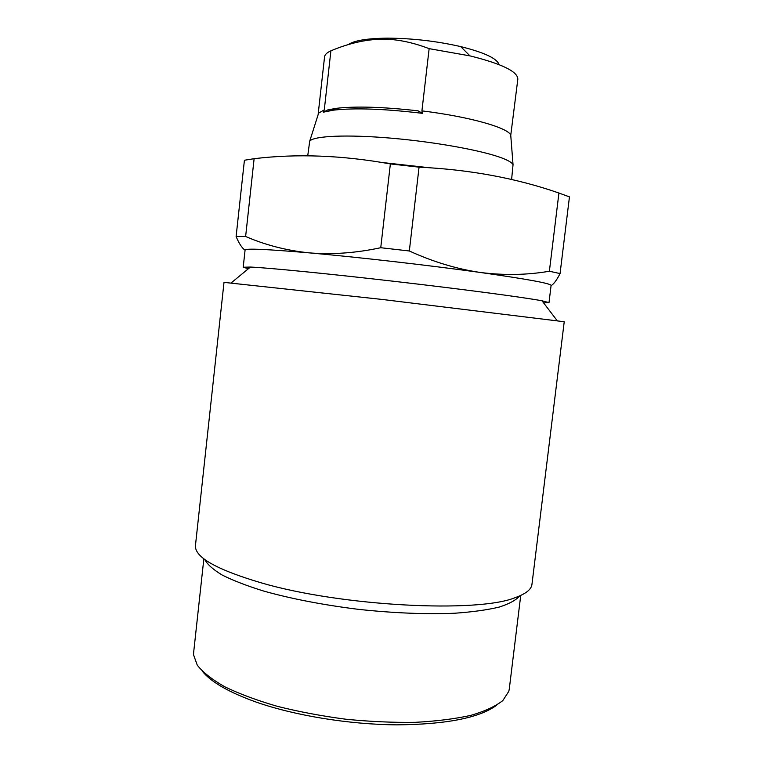 <?xml version="1.0" encoding="UTF-8"?>
<svg xmlns="http://www.w3.org/2000/svg" width="763" height="763" viewBox="0 0 763 763"><rect width="100%" height="100%" fill="white"/><g stroke="black" fill="none" stroke-linecap="round" stroke-linejoin="round"><path stroke-width="1.14" d="M382.168 162.509L429.254 167.726M245.066 250.197C241.966 248.013 238.981 243.445 236.11 236.501L245.629 236.482C265.41 245.076 286.678 250.541 309.444 252.887C332.286 254.737 356.054 253.011 380.747 247.717L409.33 250.979C433.06 261.833 456.76 268.996 480.432 272.486C504.133 275.472 527.119 275.061 549.379 271.237L558.926 193.029L569.456 196.883L560.061 273.583C556.809 279.907 553.957 283.846 551.496 285.391M548.998 302.615L551.096 285.448C550.857 283.464 527.309 279.144 480.432 272.486C430.008 265.429 357.923 257.169 309.444 252.887C267.031 249.215 245.581 248.271 245.085 250.045L243.206 267.241L250.417 267.05C268.404 267.832 328.815 273.755 396.483 281.595C464.152 289.415 524.334 297.446 542.016 300.794L548.998 302.615L543.609 302.873M380.747 247.717L390.37 163.931C342.339 155.29 296.921 153.544 254.117 158.694L245.629 236.482M558.926 193.029C516.293 178.208 469.674 169.586 419.059 167.154L409.33 250.979M419.059 167.154L390.37 163.931M236.11 236.501L244.418 160.249L254.117 158.694M549.379 271.237L560.061 273.583M248.395 268.719L243.206 267.241M564.229 321.738L382.33 299.458L224.007 282.377L195.462 545.421C194.393 557.076 216.311 569.551 261.213 582.846C341.595 606.404 478 613.242 515.473 597.534C525.898 593.795 531.391 589.398 531.954 584.353L564.229 321.738M519.746 595.874C516.093 600.119 509.226 603.867 499.145 607.09C487.233 609.942 472.469 611.983 454.853 613.223C426.012 614.425 393.918 613.137 358.562 609.36C323.283 604.964 291.733 598.888 263.931 591.134C247.069 585.908 233.154 580.548 222.214 575.054C213.135 569.608 207.307 564.391 204.713 559.422M203.855 558.764L193.64 652.546L193.564 654.826L197.264 665.164C202.968 672.384 212.181 679.614 224.923 686.862C239.611 693.948 257.121 700.453 277.465 706.366C299.067 711.774 321.872 716.066 345.849 719.223C369.921 721.626 393.098 722.656 415.368 722.323C436.522 721.207 455.063 718.88 470.981 715.332C485.03 711.183 495.664 706.252 502.865 700.52L508.826 691.307L509.274 689.065L520.738 595.436M202.271 671.192C211.141 682.132 229.234 692.47 256.549 702.227C295.128 715.656 349.406 724.516 396.846 724.85C446.164 724.43 479.422 717.897 496.608 705.25M333.727 109.967L327.766 109.91L336.111 108.346L333.469 110.149C354.728 107.745 384.371 108.804 422.378 113.325L421.92 110.873L429.14 48.651C413.67 42.757 399.259 39.609 385.916 39.218C368.643 38.789 350.303 42.661 330.894 50.816C326.917 52.599 324.809 54.631 324.552 56.91L318.142 114.364L318.638 113.096L324.285 109.872L330.894 50.816M422.378 113.325L418.067 110.835C382.997 106.896 355.672 106.067 336.111 108.346M499.069 64.617C497.142 58.513 484.352 52.504 460.699 46.6C436.655 41.116 412.297 38.303 387.633 38.15C367.213 38.36 354.061 40.525 348.195 44.655M421.92 110.873C470.122 116.777 508.978 128.012 510.752 135.328L517.819 79.276C517.963 71.655 502.006 63.854 469.96 55.88L429.14 48.651M327.766 109.91L323.369 112.18L324.285 109.872M323.369 112.18L333.469 110.149M511.601 179.505L513.041 164.722C512.192 162.815 508.759 160.678 502.76 158.313C483.904 150.836 436.484 142.08 391.657 138.208C346.774 134.298 313.316 135.919 309.702 141.193L307.737 155.814M250.417 267.05L231.246 282.854M542.016 300.794L557.076 320.555M387.633 38.15L385.916 39.218M460.699 46.6L469.96 55.88M318.638 113.096L309.702 141.193M510.752 135.328L513.041 164.722"/></g></svg>
